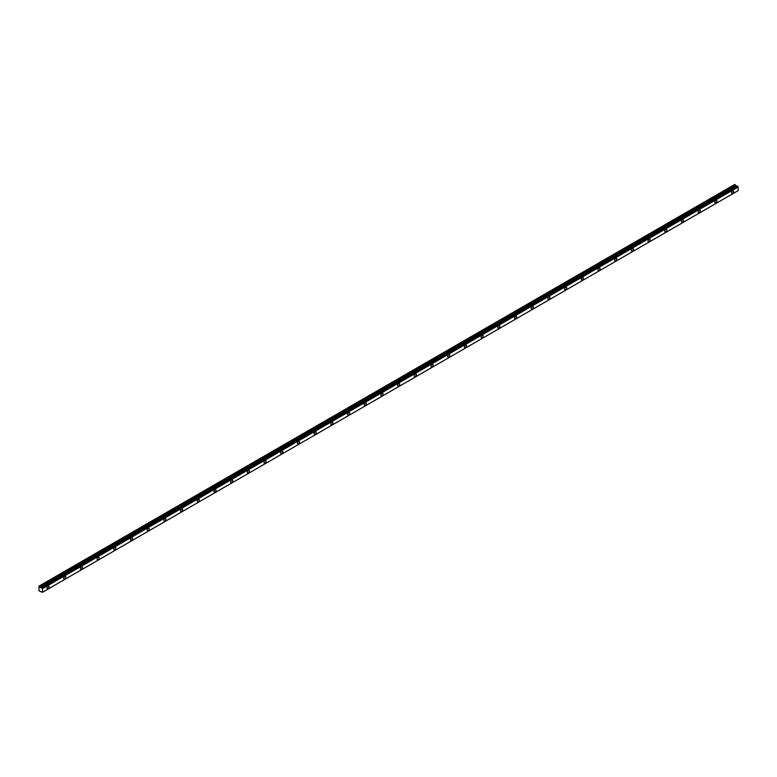 <?xml version="1.0" encoding="UTF-8"?>
<svg xmlns="http://www.w3.org/2000/svg" width="777" height="777" viewBox="0 0 777 777"><rect width="100%" height="100%" fill="white"/><g stroke="black" fill="none" stroke-linecap="round" stroke-linejoin="round"><path stroke-width="1.17" d="M732.585 193.259A1.476 0.855 120 0 0 733.546 191.958A1.476 0.855 120 0 0 733.323 190.773A1.476 0.855 120 0 0 732.585 190.851A1.476 0.855 120 0 0 731.623 192.142A1.476 0.855 120 0 0 731.847 193.327A1.476 0.855 120 0 0 732.585 193.259M48.028 588.48A1.476 0.855 120 0 0 49 587.179A1.476 0.855 120 0 0 48.766 585.994A1.476 0.855 120 0 0 48.028 586.072A1.476 0.855 120 0 0 47.067 587.373A1.476 0.855 120 0 0 47.3 588.548A1.476 0.855 120 0 0 48.028 588.48M64.734 578.836A1.476 0.855 120 0 0 65.695 577.534A1.476 0.855 120 0 0 65.472 576.359A1.476 0.855 120 0 0 64.734 576.427A1.476 0.855 120 0 0 63.763 577.729A1.476 0.855 120 0 0 63.996 578.914A1.476 0.855 120 0 0 64.734 578.836M81.43 569.201A1.476 0.855 120 0 0 82.391 567.9A1.476 0.855 120 0 0 82.168 566.715A1.476 0.855 120 0 0 81.43 566.792A1.476 0.855 120 0 0 80.458 568.094A1.476 0.855 120 0 0 80.691 569.269A1.476 0.855 120 0 0 81.43 569.201M98.125 559.557A1.476 0.855 120 0 0 99.087 558.255A1.476 0.855 120 0 0 98.864 557.08A1.476 0.855 120 0 0 98.125 557.148A1.476 0.855 120 0 0 97.154 558.449A1.476 0.855 120 0 0 97.387 559.634A1.476 0.855 120 0 0 98.125 559.557M114.821 549.922A1.476 0.855 120 0 0 115.783 548.62A1.476 0.855 120 0 0 115.559 547.435A1.476 0.855 120 0 0 114.821 547.513A1.476 0.855 120 0 0 113.85 548.815A1.476 0.855 120 0 0 114.083 549.99A1.476 0.855 120 0 0 114.821 549.922M131.517 540.277A1.476 0.855 120 0 0 132.478 538.976A1.476 0.855 120 0 0 132.255 537.801A1.476 0.855 120 0 0 131.517 537.869A1.476 0.855 120 0 0 130.555 539.17A1.476 0.855 120 0 0 130.779 540.355A1.476 0.855 120 0 0 131.517 540.277M148.213 530.642A1.476 0.855 120 0 0 149.174 529.341A1.476 0.855 120 0 0 148.951 528.156A1.476 0.855 120 0 0 148.213 528.234A1.476 0.855 120 0 0 147.251 529.535A1.476 0.855 120 0 0 147.475 530.71A1.476 0.855 120 0 0 148.213 530.642M164.909 520.998A1.476 0.855 120 0 0 165.87 519.696A1.476 0.855 120 0 0 165.647 518.521A1.476 0.855 120 0 0 164.909 518.589A1.476 0.855 120 0 0 163.947 519.891A1.476 0.855 120 0 0 164.17 521.076A1.476 0.855 120 0 0 164.909 520.998M181.604 511.363A1.476 0.855 120 0 0 182.566 510.062A1.476 0.855 120 0 0 182.342 508.877A1.476 0.855 120 0 0 181.604 508.954A1.476 0.855 120 0 0 180.643 510.256A1.476 0.855 120 0 0 180.866 511.431A1.476 0.855 120 0 0 181.604 511.363M198.3 501.719A1.476 0.855 120 0 0 199.262 500.417A1.476 0.855 120 0 0 199.038 499.242A1.476 0.855 120 0 0 198.3 499.31A1.476 0.855 120 0 0 197.339 500.611A1.476 0.855 120 0 0 197.562 501.796A1.476 0.855 120 0 0 198.3 501.719M214.996 492.084A1.476 0.855 120 0 0 215.957 490.782A1.476 0.855 120 0 0 215.734 489.597A1.476 0.855 120 0 0 214.996 489.675A1.476 0.855 120 0 0 214.034 490.977A1.476 0.855 120 0 0 214.258 492.152A1.476 0.855 120 0 0 214.996 492.084M231.692 482.439A1.476 0.855 120 0 0 232.653 481.138A1.476 0.855 120 0 0 232.43 479.963A1.476 0.855 120 0 0 231.692 480.031A1.476 0.855 120 0 0 230.73 481.332A1.476 0.855 120 0 0 230.954 482.517A1.476 0.855 120 0 0 231.692 482.439M248.387 472.804A1.476 0.855 120 0 0 249.349 471.503A1.476 0.855 120 0 0 249.126 470.318A1.476 0.855 120 0 0 248.387 470.396A1.476 0.855 120 0 0 247.426 471.697A1.476 0.855 120 0 0 247.649 472.872A1.476 0.855 120 0 0 248.387 472.804M265.083 463.16A1.476 0.855 120 0 0 266.055 461.859A1.476 0.855 120 0 0 265.821 460.683A1.476 0.855 120 0 0 265.083 460.751A1.476 0.855 120 0 0 264.122 462.053A1.476 0.855 120 0 0 264.345 463.238A1.476 0.855 120 0 0 265.083 463.16M281.779 453.525A1.476 0.855 120 0 0 282.75 452.224A1.476 0.855 120 0 0 282.517 451.039A1.476 0.855 120 0 0 281.779 451.116A1.476 0.855 120 0 0 280.818 452.418A1.476 0.855 120 0 0 281.041 453.593A1.476 0.855 120 0 0 281.779 453.525M298.475 443.881A1.476 0.855 120 0 0 299.446 442.589A1.476 0.855 120 0 0 299.213 441.404A1.476 0.855 120 0 0 298.475 441.472A1.476 0.855 120 0 0 297.513 442.773A1.476 0.855 120 0 0 297.737 443.958A1.476 0.855 120 0 0 298.475 443.881M315.171 434.246A1.476 0.855 120 0 0 316.142 432.944A1.476 0.855 120 0 0 315.909 431.759A1.476 0.855 120 0 0 315.171 431.837A1.476 0.855 120 0 0 314.209 433.139A1.476 0.855 120 0 0 314.432 434.314A1.476 0.855 120 0 0 315.171 434.246M331.876 424.601A1.476 0.855 120 0 0 332.838 423.31A1.476 0.855 120 0 0 332.605 422.125A1.476 0.855 120 0 0 331.876 422.193A1.476 0.855 120 0 0 330.905 423.494A1.476 0.855 120 0 0 331.138 424.679A1.476 0.855 120 0 0 331.876 424.601M348.572 414.967A1.476 0.855 120 0 0 349.533 413.665A1.476 0.855 120 0 0 349.31 412.48A1.476 0.855 120 0 0 348.572 412.558A1.476 0.855 120 0 0 347.601 413.859A1.476 0.855 120 0 0 347.834 415.035A1.476 0.855 120 0 0 348.572 414.967M365.268 405.322A1.476 0.855 120 0 0 366.229 404.03A1.476 0.855 120 0 0 366.006 402.845A1.476 0.855 120 0 0 365.268 402.913A1.476 0.855 120 0 0 364.296 404.215A1.476 0.855 120 0 0 364.53 405.4A1.476 0.855 120 0 0 365.268 405.322M381.963 395.687A1.476 0.855 120 0 0 382.925 394.386A1.476 0.855 120 0 0 382.702 393.201A1.476 0.855 120 0 0 381.963 393.279A1.476 0.855 120 0 0 380.992 394.58A1.476 0.855 120 0 0 381.225 395.755A1.476 0.855 120 0 0 381.963 395.687M398.659 386.043A1.476 0.855 120 0 0 399.621 384.751A1.476 0.855 120 0 0 399.397 383.566A1.476 0.855 120 0 0 398.659 383.634A1.476 0.855 120 0 0 397.688 384.936A1.476 0.855 120 0 0 397.921 386.12A1.476 0.855 120 0 0 398.659 386.043M415.355 376.408A1.476 0.855 120 0 0 416.317 375.106A1.476 0.855 120 0 0 416.093 373.922A1.476 0.855 120 0 0 415.355 373.999A1.476 0.855 120 0 0 414.394 375.301A1.476 0.855 120 0 0 414.617 376.476A1.476 0.855 120 0 0 415.355 376.408M432.051 366.763A1.476 0.855 120 0 0 433.012 365.472A1.476 0.855 120 0 0 432.789 364.287A1.476 0.855 120 0 0 432.051 364.355A1.476 0.855 120 0 0 431.089 365.656A1.476 0.855 120 0 0 431.313 366.841A1.476 0.855 120 0 0 432.051 366.763M448.747 357.129A1.476 0.855 120 0 0 449.708 355.827A1.476 0.855 120 0 0 449.485 354.642A1.476 0.855 120 0 0 448.747 354.72A1.476 0.855 120 0 0 447.785 356.021A1.476 0.855 120 0 0 448.008 357.206A1.476 0.855 120 0 0 448.747 357.129M465.442 347.484A1.476 0.855 120 0 0 466.404 346.192A1.476 0.855 120 0 0 466.181 345.007A1.476 0.855 120 0 0 465.442 345.075A1.476 0.855 120 0 0 464.481 346.377A1.476 0.855 120 0 0 464.704 347.562A1.476 0.855 120 0 0 465.442 347.484M482.138 337.849A1.476 0.855 120 0 0 483.1 336.548A1.476 0.855 120 0 0 482.876 335.363A1.476 0.855 120 0 0 482.138 335.441A1.476 0.855 120 0 0 481.177 336.742A1.476 0.855 120 0 0 481.4 337.927A1.476 0.855 120 0 0 482.138 337.849M498.834 328.215A1.476 0.855 120 0 0 499.796 326.913A1.476 0.855 120 0 0 499.572 325.728A1.476 0.855 120 0 0 498.834 325.796A1.476 0.855 120 0 0 497.872 327.098A1.476 0.855 120 0 0 498.096 328.282A1.476 0.855 120 0 0 498.834 328.215M515.53 318.57A1.476 0.855 120 0 0 516.491 317.269A1.476 0.855 120 0 0 516.268 316.084A1.476 0.855 120 0 0 515.53 316.161A1.476 0.855 120 0 0 514.568 317.463A1.476 0.855 120 0 0 514.792 318.648A1.476 0.855 120 0 0 515.53 318.57M532.226 308.935A1.476 0.855 120 0 0 533.197 307.634A1.476 0.855 120 0 0 532.964 306.449A1.476 0.855 120 0 0 532.226 306.517A1.476 0.855 120 0 0 531.264 307.818A1.476 0.855 120 0 0 531.487 309.003A1.476 0.855 120 0 0 532.226 308.935M548.921 299.291A1.476 0.855 120 0 0 549.893 297.989A1.476 0.855 120 0 0 549.66 296.804A1.476 0.855 120 0 0 548.921 296.882A1.476 0.855 120 0 0 547.96 298.183A1.476 0.855 120 0 0 548.183 299.368A1.476 0.855 120 0 0 548.921 299.291M565.617 289.656A1.476 0.855 120 0 0 566.588 288.354A1.476 0.855 120 0 0 566.355 287.169A1.476 0.855 120 0 0 565.617 287.237A1.476 0.855 120 0 0 564.656 288.539A1.476 0.855 120 0 0 564.879 289.724A1.476 0.855 120 0 0 565.617 289.656M582.313 280.011A1.476 0.855 120 0 0 583.284 278.71A1.476 0.855 120 0 0 583.051 277.525A1.476 0.855 120 0 0 582.313 277.603A1.476 0.855 120 0 0 581.351 278.904A1.476 0.855 120 0 0 581.575 280.089A1.476 0.855 120 0 0 582.313 280.011M599.009 270.377A1.476 0.855 120 0 0 599.98 269.075A1.476 0.855 120 0 0 599.747 267.89A1.476 0.855 120 0 0 599.009 267.958A1.476 0.855 120 0 0 598.047 269.26A1.476 0.855 120 0 0 598.28 270.445A1.476 0.855 120 0 0 599.009 270.377M615.714 260.732A1.476 0.855 120 0 0 616.676 259.431A1.476 0.855 120 0 0 616.452 258.246A1.476 0.855 120 0 0 615.714 258.323A1.476 0.855 120 0 0 614.743 259.625A1.476 0.855 120 0 0 614.976 260.81A1.476 0.855 120 0 0 615.714 260.732M632.41 251.097A1.476 0.855 120 0 0 633.372 249.796A1.476 0.855 120 0 0 633.148 248.611A1.476 0.855 120 0 0 632.41 248.679A1.476 0.855 120 0 0 631.439 249.98A1.476 0.855 120 0 0 631.672 251.165A1.476 0.855 120 0 0 632.41 251.097M649.106 241.453A1.476 0.855 120 0 0 650.067 240.151A1.476 0.855 120 0 0 649.844 238.966A1.476 0.855 120 0 0 649.106 239.044A1.476 0.855 120 0 0 648.135 240.346A1.476 0.855 120 0 0 648.368 241.53A1.476 0.855 120 0 0 649.106 241.453M665.802 231.818A1.476 0.855 120 0 0 666.763 230.516A1.476 0.855 120 0 0 666.54 229.332A1.476 0.855 120 0 0 665.802 229.4A1.476 0.855 120 0 0 664.83 230.701A1.476 0.855 120 0 0 665.063 231.886A1.476 0.855 120 0 0 665.802 231.818M682.497 222.173A1.476 0.855 120 0 0 683.459 220.872A1.476 0.855 120 0 0 683.236 219.687A1.476 0.855 120 0 0 682.497 219.765A1.476 0.855 120 0 0 681.536 221.066A1.476 0.855 120 0 0 681.759 222.251A1.476 0.855 120 0 0 682.497 222.173M699.193 212.539A1.476 0.855 120 0 0 700.155 211.237A1.476 0.855 120 0 0 699.931 210.052A1.476 0.855 120 0 0 699.193 210.12A1.476 0.855 120 0 0 698.232 211.422A1.476 0.855 120 0 0 698.455 212.607A1.476 0.855 120 0 0 699.193 212.539M715.889 202.894A1.476 0.855 120 0 0 716.85 201.593A1.476 0.855 120 0 0 716.627 200.408A1.476 0.855 120 0 0 715.889 200.485A1.476 0.855 120 0 0 714.927 201.787A1.476 0.855 120 0 0 715.151 202.972A1.476 0.855 120 0 0 715.889 202.894M42.463 592.288L42.434 588.626L738.15 187.034L738.15 190.637L42.434 592.307L738.111 190.656L42.434 592.307L39.015 590.879L39.015 586.111L734.731 184.45L38.869 586.198M736.761 186.237L734.731 184.45M736.849 186.218L41.113 587.868L737.266 185.994L41.56 587.645L737.538 186.072L42.036 587.975L737.674 186.227M738.111 186.975L737.723 186.334M736.8 186.218L41.113 587.868L40.19 587.402L39.627 586.46L735.304 184.819M735.246 184.751L39.627 586.46M39.569 586.402L39.044 586.101L734.712 184.46M738.063 186.927L42.434 588.626M42.385 588.568L42.036 587.975M42.463 588.684L738.15 187.034M737.402 185.994L41.715 587.645M735.819 185.693L40.132 587.344M40.19 587.402L735.877 185.761M736.703 186.237L41.016 587.878"/></g></svg>
